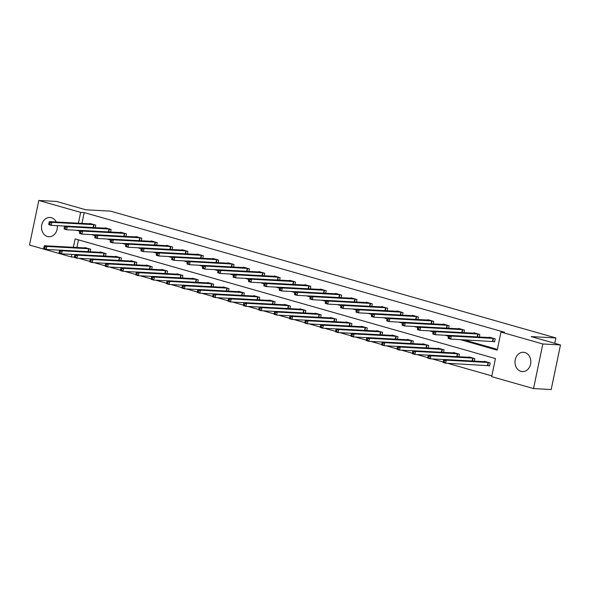 <?xml version="1.0" encoding="UTF-8"?>
<svg xmlns="http://www.w3.org/2000/svg" width="590" height="590" viewBox="0 0 590 590"><rect width="100%" height="100%" fill="white"/><g stroke="black" fill="none" stroke-linecap="round" stroke-linejoin="round"><path stroke-width="0.89" d="M57.289 225.682A9.654 7.921 93.1 0 1 48.896 236.745A9.654 7.921 93.1 0 1 47.458 236.509A9.654 7.921 93.1 0 1 41.595 225.793A9.654 7.921 93.1 0 1 49.951 217.467A9.654 7.921 93.1 0 1 51.389 217.71A9.654 7.921 93.1 0 1 56.242 222.01M524.879 352.532A9.654 7.921 93.1 0 1 530.749 363.248A9.654 7.921 93.1 0 1 522.393 371.575A9.654 7.921 93.1 0 1 520.955 371.331A9.654 7.921 93.1 0 1 515.092 360.615A9.654 7.921 93.1 0 1 523.441 352.289A9.654 7.921 93.1 0 1 524.879 352.532M74.465 257.144L71.353 256.975L29.5 245.056L38.815 200.467L56.47 201.433L85.823 209.789L110.544 211.131L555.876 337.937L531.155 336.588L560.5 344.944L551.185 389.533L533.53 388.567L491.669 376.649L495.445 358.58L75.129 238.898L73.374 247.321M78.905 258.309L89.828 261.422M94.267 262.683L105.19 265.795M109.629 267.056L120.552 270.168M124.992 271.43L135.921 274.542M140.354 275.803L151.283 278.915M155.716 280.176L166.646 283.288M171.085 284.557L182.008 287.662M186.447 288.93L197.37 292.043M201.81 293.304L212.732 296.416M217.172 297.677L228.094 300.789M232.534 302.05L243.456 305.163M247.896 306.424L258.826 309.536M263.258 310.805L274.188 313.91M278.62 315.178L289.55 318.283M293.99 319.551L304.912 322.664M309.352 323.925L320.274 327.037M324.714 328.298L335.636 331.41M340.076 332.671L350.998 335.784M355.438 337.045L366.361 340.157M370.8 341.426L381.73 344.531M386.162 345.799L397.092 348.911M401.525 350.172L412.454 353.285M416.894 354.546L427.816 357.658M432.256 358.919L443.178 362.031M447.618 363.293L491.831 375.882M554.755 343.314L555.876 337.937M78.499 239.857L76.907 247.512M487.952 365.52L489.545 365.977L490.172 362.968L484.265 361.279L484.184 361.677M474.279 361.132L474.81 358.587L468.902 356.906L468.821 357.297M458.917 356.758L459.448 354.214L453.54 352.532L453.459 352.923M443.555 352.385L444.086 349.841L438.178 348.159L438.09 348.55M428.193 348.012L428.724 345.467L422.809 343.786L422.728 344.177M412.823 343.638L413.361 341.094L407.447 339.412L407.366 339.803M397.461 339.265L397.992 336.72L392.084 335.039L392.003 335.43M382.099 334.891L382.63 332.34L376.722 330.658L376.641 331.056M366.737 330.511L367.268 327.966L361.36 326.285L361.279 326.676M351.375 326.137L351.906 323.593L345.998 321.911L345.917 322.302M336.012 321.764L336.543 319.219L330.636 317.538L330.555 317.929M320.65 317.391L321.181 314.846L315.274 313.165L315.193 313.556M305.288 313.017L305.819 310.473L299.904 308.791L299.823 309.182M289.919 308.644L290.457 306.099L284.542 304.411L284.461 304.809M274.556 304.263L275.088 301.719L269.18 300.037L269.099 300.435M259.194 299.89L259.725 297.345L253.818 295.664L253.737 296.055M243.832 295.516L244.363 292.972L238.456 291.29L238.375 291.681M228.47 291.143L229.001 288.599L223.094 286.917L223.013 287.308M213.108 286.769L213.639 284.225L207.732 282.544L207.651 282.935M197.746 282.396L198.277 279.852L192.369 278.17L192.288 278.561M182.384 278.023L182.915 275.478L177 273.79L176.919 274.188M167.014 273.642L167.553 271.098L161.638 269.416L161.557 269.807M151.652 269.269L152.183 266.724L146.276 265.043L146.195 265.434M136.29 264.895L136.821 262.351L130.914 260.669L130.833 261.06M120.928 260.522L121.459 257.978L115.552 256.296L115.47 256.687M105.566 256.149L106.097 253.604L100.189 251.923L100.108 252.314M90.204 251.775L90.735 249.231L84.827 247.549L84.746 247.94M460.207 339.604L497.208 350.143L500.984 332.067L504.516 332.259L84.2 212.577L81.936 223.411M95.027 234.813L95.433 234.923M110.389 239.186L110.795 239.297M125.759 243.559L126.157 243.677M141.121 247.933L141.519 248.051M156.483 252.306L156.881 252.424M171.845 256.687L172.243 256.798M187.207 261.06L187.605 261.171M202.569 265.434L202.975 265.544M217.931 269.807L218.337 269.925M233.293 274.18L233.699 274.298M248.663 278.554L249.061 278.672M264.025 282.927L264.423 283.045M279.387 287.308L279.785 287.419M294.749 291.681L295.148 291.792M310.111 296.055L310.51 296.165M325.474 300.428L325.879 300.546M340.836 304.801L341.241 304.919M356.198 309.175L356.603 309.293M371.567 313.556L371.966 313.666M386.929 317.929L387.328 318.04M402.292 322.302L402.69 322.413M417.654 326.676L418.052 326.786M433.016 331.049L433.414 331.167M448.378 335.422L448.784 335.54M463.74 339.796L497.37 349.376M492.982 341.426L494.582 341.876L495.209 338.867L489.302 337.185L489.221 337.576M479.316 337.038L479.847 334.493L473.94 332.804L473.851 333.203M463.954 332.657L464.485 330.112L458.57 328.431L458.489 328.822M448.584 328.283L449.123 325.739L443.208 324.058L443.127 324.448M433.222 323.91L433.753 321.366L427.846 319.684L427.765 320.075M417.86 319.537L418.391 316.992L412.484 315.311L412.403 315.702M402.498 315.163L403.029 312.619L397.122 310.937L397.041 311.328M387.136 310.79L387.667 308.245L381.76 306.557L381.678 306.955M371.774 306.409L372.305 303.865L366.397 302.183L366.316 302.582M356.412 302.036L356.943 299.491L351.035 297.81L350.947 298.201M341.05 297.662L341.581 295.118L335.666 293.437L335.585 293.827M325.68 293.289L326.218 290.745L320.304 289.063L320.223 289.454M310.318 288.916L310.849 286.371L304.942 284.69L304.86 285.081M294.956 284.542L295.487 281.998L289.579 280.316L289.498 280.707M279.594 280.169L280.125 277.625L274.217 275.936L274.136 276.334M264.231 275.788L264.762 273.244L258.855 271.562L258.774 271.953M248.869 271.415L249.4 268.87L243.493 267.189L243.412 267.58M233.507 267.041L234.038 264.497L228.131 262.816L228.042 263.206M218.145 262.668L218.676 260.124L212.761 258.442L212.68 258.833M202.776 258.295L203.314 255.75L197.399 254.069L197.318 254.46M187.414 253.921L187.945 251.377L182.037 249.695L181.956 250.086M172.051 249.548L172.582 247.004L166.675 245.315L166.594 245.713M156.689 245.167L157.22 242.623L151.313 240.941L151.232 241.332M141.327 240.794L141.858 238.249L135.951 236.568L135.87 236.959M125.965 236.42L126.496 233.876L120.589 232.195L120.508 232.585M110.603 232.047L111.134 229.503L105.227 227.821L105.138 228.212M95.241 227.674L95.772 225.129L89.857 223.448L89.776 223.839M560.5 344.944L542.837 343.985L533.53 388.567M38.815 200.467L80.668 212.385L78.404 223.219M84.2 212.577L80.668 212.385M500.984 332.067L542.837 343.985M76.929 230.284L79.812 231.295M91.494 234.621L95.174 235.668M106.864 238.994L110.537 240.042M122.226 243.368L125.899 244.415M137.588 247.741L141.261 248.788M152.95 252.114L156.623 253.162M168.312 256.488L171.992 257.535M183.674 260.869L187.355 261.916M199.037 265.242L202.717 266.289M214.399 269.615L218.079 270.663M229.768 273.989L233.441 275.036M245.13 278.362L248.803 279.409M260.492 282.735L264.165 283.783M275.855 287.116L279.527 288.156M291.217 291.49L294.897 292.537M306.579 295.863L310.259 296.91M321.941 300.236L325.621 301.284M337.303 304.61L340.983 305.657M352.673 308.983L356.345 310.03M368.035 313.356L371.707 314.404M383.397 317.737L387.07 318.784M398.759 322.111L402.432 323.158M414.121 326.484L417.801 327.531M429.483 330.857L433.163 331.905M444.845 335.231L448.525 336.278M71.892 254.386L71.353 256.975M80.041 230.631L76.892 230.461M493.616 338.409L451.298 336.071L448.835 335.371L490.895 337.635M494.626 341.647L450.672 339.088L448.208 338.387L448.216 337.642L449.204 337.923L449.455 336.72L448.466 336.44L448.216 337.642M449.455 336.72L451.298 336.071L450.672 339.088L449.204 337.923M448.835 335.371L448.466 336.44M485.858 361.736L443.805 359.472L446.261 360.173L445.634 363.189L489.589 365.748M444.167 362.024L445.634 363.189L443.171 362.489L443.186 361.744L444.167 362.024L444.418 360.815L443.437 360.534L443.186 361.744M444.418 360.815L446.261 360.173L488.579 362.511M443.437 360.534L443.805 359.472M478.254 334.036L435.936 331.698L433.473 330.997L475.533 333.262M448.813 335.445L435.309 334.714L432.846 334.014L432.853 333.269L433.842 333.549L434.093 332.34L433.104 332.059L432.853 333.269M434.093 332.34L435.936 331.698L435.309 334.714L433.842 333.549M433.473 330.997L433.104 332.059M462.885 329.663L420.574 327.325L418.111 326.624L460.171 328.888M433.451 331.071L419.947 330.341L417.484 329.633L417.491 328.896L418.48 329.176L418.73 327.966L417.742 327.686L417.491 328.896M418.73 327.966L420.574 327.325L419.947 330.341L418.48 329.176M418.111 326.624L417.742 327.686M470.496 357.363L428.443 355.099L430.899 355.8L430.272 358.816L443.776 359.546M428.805 357.651L430.272 358.816L427.809 358.108L427.816 357.37L428.805 357.651L429.055 356.441L428.075 356.161L427.816 357.37M429.055 356.441L430.899 355.8L473.217 358.137M428.075 356.161L428.443 355.099M455.133 352.99L413.074 350.726L415.537 351.426L414.91 354.435L428.414 355.173M413.443 353.277L414.91 354.435L412.447 353.735L412.454 352.997L413.443 353.277L413.693 352.068L412.705 351.788L412.454 352.997M413.693 352.068L415.537 351.426L457.855 353.764M412.705 351.788L413.074 350.726M447.522 325.289L405.212 322.951L402.749 322.251L444.801 324.515M418.089 326.698L404.578 325.96L402.122 325.26L402.129 324.515L403.11 324.802L403.368 323.593L402.38 323.313L402.129 324.515M403.368 323.593L405.212 322.951L404.578 325.96L403.11 324.802M402.749 322.251L402.38 323.313M432.16 320.916L389.85 318.578L387.387 317.877L429.439 320.134M402.719 322.324L389.216 321.587L386.76 320.886L386.767 320.141L387.748 320.422L387.999 319.219L387.018 318.939L386.767 320.141M387.999 319.219L389.85 318.578L389.216 321.587L387.748 320.422M387.387 317.877L387.018 318.939M416.798 316.535L374.488 314.205L372.025 313.504L414.077 315.761M387.357 317.951L373.854 317.214L371.39 316.513L371.405 315.768L372.386 316.048L372.637 314.846L371.656 314.566L371.405 315.768M372.637 314.846L374.488 314.205L373.854 317.214L372.386 316.048M372.025 313.504L371.656 314.566M439.771 348.616L397.712 346.352L400.175 347.053L399.548 350.062L413.052 350.799M398.08 348.897L399.548 350.062L397.085 349.361L397.092 348.616L398.08 348.897L398.331 347.694L397.343 347.414L397.092 348.616M398.331 347.694L400.175 347.053L442.493 349.391M397.343 347.414L397.712 346.352M424.409 344.236L382.35 341.979L384.813 342.679L384.186 345.688L397.69 346.426M382.718 344.523L384.186 345.688L381.723 344.988L381.73 344.243L382.718 344.523L382.969 343.321L381.981 343.041L381.73 344.243M382.969 343.321L384.813 342.679L427.13 345.01M381.981 343.041L382.35 341.979M409.047 339.862L366.987 337.598L369.451 338.299L368.824 341.315L382.327 342.053M367.349 340.15L368.824 341.315L366.361 340.614L366.368 339.87L367.349 340.15L367.607 338.948L366.619 338.667L366.368 339.87M367.607 338.948L369.451 338.299L411.761 340.637M366.619 338.667L366.987 337.598M393.678 335.489L351.625 333.225L354.089 333.925L353.454 336.942L366.965 337.679M351.987 335.776L353.454 336.942L350.998 336.241L351.006 335.496L351.987 335.776L352.237 334.574L351.257 334.294L351.006 335.496M352.237 334.574L354.089 333.925L396.399 336.263M351.257 334.294L351.625 333.225M378.315 331.115L336.263 328.851L338.726 329.552L338.092 332.568L351.596 333.298M336.625 331.403L338.092 332.568L335.629 331.868L335.644 331.123L336.625 331.403L336.875 330.194L335.894 329.913L335.644 331.123M336.875 330.194L338.726 329.552L381.037 331.89M335.894 329.913L336.263 328.851M362.953 326.742L320.901 324.478L323.357 325.179L322.73 328.188L336.234 328.925M321.262 327.03L322.73 328.188L320.267 327.487L320.281 326.749L321.262 327.03L321.513 325.82L320.532 325.54L320.281 326.749M321.513 325.82L323.357 325.179L365.675 327.516M320.532 325.54L320.901 324.478M347.591 322.369L305.539 320.105L307.995 320.805L307.368 323.814L320.872 324.552M305.9 322.649L307.368 323.814L304.905 323.114L304.912 322.369L305.9 322.649L306.151 321.447L305.17 321.167L304.912 322.369M306.151 321.447L307.995 320.805L350.312 323.143M305.17 321.167L305.539 320.105M332.229 317.988L290.169 315.731L292.633 316.432L292.006 319.441L305.509 320.178M290.538 318.276L292.006 319.441L289.543 318.74L289.55 317.995L290.538 318.276L290.789 317.073L289.801 316.793L289.55 317.995M290.789 317.073L292.633 316.432L334.95 318.77M289.801 316.793L290.169 315.731M316.867 313.615L274.807 311.35L277.271 312.058L276.644 315.067L290.147 315.805M275.176 313.902L276.644 315.067L274.18 314.367L274.188 313.622L275.176 313.902L275.427 312.7L274.439 312.42L274.188 313.622M275.427 312.7L277.271 312.058L319.588 314.389M274.439 312.42L274.807 311.35M301.505 309.241L259.445 306.977L261.908 307.678L261.281 310.694L274.785 311.431M259.814 309.529L261.281 310.694L258.818 309.993L258.826 309.249L259.814 309.529L260.065 308.327L259.076 308.046L258.826 309.249M260.065 308.327L261.908 307.678L304.226 310.016M259.076 308.046L259.445 306.977M286.143 304.868L244.083 302.604L246.546 303.304L245.919 306.321L259.423 307.058M244.444 305.155L245.919 306.321L243.456 305.62L243.464 304.875L244.444 305.155L244.703 303.946L243.714 303.666L243.464 304.875M244.703 303.946L246.546 303.304L288.857 305.642M243.714 303.666L244.083 302.604M270.773 300.494L228.721 298.23L231.184 298.931L230.55 301.947L244.061 302.677M229.082 300.782L230.55 301.947L228.094 301.247L228.101 300.502L229.082 300.782L229.333 299.572L228.352 299.292L228.101 300.502M229.333 299.572L231.184 298.931L273.495 301.269M228.352 299.292L228.721 298.23M255.411 296.121L213.359 293.857L215.822 294.558L215.188 297.567L228.691 298.304M213.72 296.409L215.188 297.567L212.725 296.866L212.739 296.128L213.72 296.409L213.971 295.199L212.99 294.919L212.739 296.128M213.971 295.199L215.822 294.558L258.132 296.895M212.99 294.919L213.359 293.857M240.049 291.748L197.997 289.483L200.46 290.184L199.826 293.193L213.329 293.931M198.358 292.028L199.826 293.193L197.362 292.493L197.377 291.748L198.358 292.028L198.609 290.826L197.628 290.546L197.377 291.748M198.609 290.826L200.46 290.184L242.77 292.522M197.628 290.546L197.997 289.483M224.687 287.367L182.635 285.11L185.09 285.811L184.464 288.82L197.967 289.557M182.996 287.655L184.464 288.82L182 288.119L182.008 287.374L182.996 287.655L183.247 286.452L182.266 286.172L182.008 287.374M183.247 286.452L185.09 285.811L227.408 288.141M182.266 286.172L182.635 285.11M209.325 282.994L167.265 280.729L169.728 281.43L169.101 284.446L182.605 285.184M167.634 283.281L169.101 284.446L166.638 283.746L166.646 283.001L167.634 283.281L167.885 282.079L166.896 281.799L166.646 283.001M167.885 282.079L169.728 281.43L212.046 283.768M166.896 281.799L167.265 280.729M193.963 278.62L151.903 276.356L154.366 277.057L153.739 280.073L167.243 280.81M152.272 278.908L153.739 280.073L151.276 279.372L151.283 278.627L152.272 278.908L152.522 277.706L151.534 277.425L151.283 278.627M152.522 277.706L154.366 277.057L196.684 279.394M151.534 277.425L151.903 276.356M178.6 274.247L136.541 271.983L139.004 272.683L138.377 275.7L151.881 276.43M136.91 274.534L138.377 275.7L135.914 274.999L135.921 274.254L136.91 274.534L137.16 273.325L136.172 273.045L135.921 274.254M137.16 273.325L139.004 272.683L181.322 275.021M136.172 273.045L136.541 271.983M163.238 269.873L121.179 267.609L123.642 268.31L123.015 271.326L136.519 272.056M121.54 270.161L123.015 271.326L120.552 270.618L120.559 269.881L121.54 270.161L121.798 268.952L120.81 268.671L120.559 269.881M121.798 268.952L123.642 268.31L165.952 270.648M120.81 268.671L121.179 267.609M401.436 312.162L359.118 309.824L356.662 309.123L398.715 311.387M371.995 313.578L358.491 312.84L356.028 312.139L356.043 311.395L357.024 311.675L357.275 310.473L356.294 310.193L356.043 311.395M357.275 310.473L359.118 309.824L358.491 312.84L357.024 311.675M356.662 309.123L356.294 310.193M386.074 307.788L343.756 305.45L341.293 304.75L383.352 307.014M356.633 309.204L343.129 308.467L340.666 307.766L340.673 307.021L341.662 307.302L341.912 306.099L340.932 305.819L340.673 307.021M341.912 306.099L343.756 305.45L343.129 308.467L341.662 307.302M341.293 304.75L340.932 305.819M370.712 303.415L328.394 301.077L325.931 300.376L367.99 302.641M341.271 304.824L327.767 304.093L325.304 303.393L325.311 302.648L326.3 302.928L326.55 301.719L325.562 301.438L325.311 302.648M326.55 301.719L328.394 301.077L327.767 304.093L326.3 302.928M325.931 300.376L325.562 301.438M355.35 299.042L313.032 296.704L310.569 296.003L352.628 298.267M325.909 300.45L312.405 299.713L309.942 299.012L309.949 298.274L310.937 298.555L311.188 297.345L310.2 297.065L309.949 298.274M311.188 297.345L313.032 296.704L312.405 299.713L310.937 298.555M310.569 296.003L310.2 297.065M339.98 294.668L297.67 292.33L295.207 291.63L337.266 293.894M310.546 296.077L297.043 295.339L294.58 294.639L294.587 293.894L295.575 294.174L295.826 292.972L294.838 292.692L294.587 293.894M295.826 292.972L297.67 292.33L297.043 295.339L295.575 294.174M295.207 291.63L294.838 292.692M324.618 290.287L282.308 287.957L279.844 287.256L321.897 289.513M295.184 291.703L281.673 290.966L279.218 290.265L279.225 289.52L280.206 289.801L280.464 288.599L279.476 288.318L279.225 289.52M280.464 288.599L282.308 287.957L281.673 290.966L280.206 289.801M279.844 287.256L279.476 288.318M309.256 285.914L266.945 283.584L264.482 282.876L306.534 285.14M279.815 287.33L266.311 286.593L263.855 285.892L263.863 285.147L264.844 285.427L265.094 284.225L264.114 283.945L263.863 285.147M265.094 284.225L266.945 283.584L266.311 286.593L264.844 285.427M264.482 282.876L264.114 283.945M293.894 281.541L251.583 279.203L249.12 278.502L291.172 280.766M264.453 282.957L250.949 282.219L248.486 281.519L248.501 280.774L249.481 281.054L249.732 279.852L248.751 279.572L248.501 280.774M249.732 279.852L251.583 279.203L250.949 282.219L249.481 281.054M249.12 278.502L248.751 279.572M278.532 277.167L236.214 274.829L233.758 274.129L275.81 276.393M249.091 278.583L235.587 277.846L233.124 277.145L233.139 276.4L234.119 276.681L234.37 275.471L233.389 275.191L233.139 276.4M234.37 275.471L236.214 274.829L235.587 277.846L234.119 276.681M233.758 274.129L233.389 275.191M263.169 272.794L220.852 270.456L218.389 269.755L260.448 272.019M233.729 274.203L220.225 273.472L217.762 272.772L217.769 272.027L218.757 272.307L219.008 271.098L218.027 270.817L217.769 272.027M219.008 271.098L220.852 270.456L220.225 273.472L218.757 272.307M218.389 269.755L218.027 270.817M247.807 268.421L205.49 266.083L203.026 265.382L245.086 267.646M218.366 269.829L204.863 269.092L202.4 268.391L202.407 267.654L203.395 267.934L203.646 266.724L202.658 266.444L202.407 267.654M203.646 266.724L205.49 266.083L204.863 269.092L203.395 267.934M203.026 265.382L202.658 266.444M232.445 264.047L190.128 261.709L187.664 261.009L229.724 263.273M203.004 265.456L189.501 264.718L187.037 264.018L187.045 263.273L188.033 263.553L188.284 262.351L187.296 262.071L187.045 263.273M188.284 262.351L190.128 261.709L189.501 264.718L188.033 263.553M187.664 261.009L187.296 262.071M217.076 259.666L174.765 257.336L172.302 256.635L214.362 258.892M187.642 261.082L174.139 260.345L171.675 259.644L171.683 258.899L172.671 259.18L172.922 257.978L171.933 257.697L171.683 258.899M172.922 257.978L174.765 257.336L174.139 260.345L172.671 259.18M172.302 256.635L171.933 257.697M201.714 255.293L159.403 252.955L156.94 252.255L198.992 254.519M172.28 256.709L158.769 255.971L156.313 255.271L156.321 254.526L157.301 254.806L157.559 253.604L156.571 253.324L156.321 254.526M157.559 253.604L159.403 252.955L158.769 255.971L157.301 254.806M156.94 252.255L156.571 253.324M186.352 250.92L144.041 248.582L141.578 247.881L183.63 250.145M156.911 252.336L143.407 251.598L140.951 250.898L140.958 250.153L141.939 250.433L142.19 249.231L141.209 248.951L140.958 250.153M142.19 249.231L144.041 248.582L143.407 251.598L141.939 250.433M141.578 247.881L141.209 248.951M170.989 246.546L128.679 244.208L126.216 243.508L168.268 245.772M141.548 247.955L128.045 247.225L125.582 246.524L125.596 245.779L126.577 246.06L126.828 244.85L125.847 244.57L125.596 245.779M126.828 244.85L128.679 244.208L128.045 247.225L126.577 246.06M126.216 243.508L125.847 244.57M155.627 242.173L113.309 239.835L110.854 239.134L152.906 241.399M126.186 243.582L112.683 242.851L110.219 242.143L110.234 241.406L111.215 241.686L111.466 240.477L110.485 240.196L110.234 241.406M111.466 240.477L113.309 239.835L112.683 242.851L111.215 241.686M110.854 239.134L110.485 240.196M140.265 237.8L97.947 235.462L95.484 234.761L137.544 237.025M110.824 239.208L97.321 238.471L94.857 237.77L94.865 237.025L95.853 237.313L96.104 236.103L95.123 235.823L94.865 237.025M96.104 236.103L97.947 235.462L97.321 238.471L95.853 237.313M95.484 234.761L95.123 235.823M147.869 265.5L105.817 263.236L108.28 263.937L107.646 266.945L121.157 267.683M106.178 265.788L107.646 266.945L105.19 266.245L105.197 265.507L106.178 265.788L106.429 264.578L105.448 264.298L105.197 265.507M106.429 264.578L108.28 263.937L150.59 266.274M105.448 264.298L105.817 263.236M132.507 261.127L90.454 258.863L92.918 259.563L92.283 262.572L105.787 263.31M90.816 261.407L92.283 262.572L89.82 261.872L89.835 261.127L90.816 261.407L91.067 260.205L90.086 259.925L89.835 261.127M91.067 260.205L92.918 259.563L135.228 261.901M90.086 259.925L90.454 258.863M124.903 233.426L82.585 231.088L80.122 230.388L122.182 232.644M95.462 234.835L81.958 234.097L79.495 233.397L79.502 232.652L80.491 232.932L80.742 231.73L79.753 231.45L79.502 232.652M80.742 231.73L82.585 231.088L81.958 234.097L80.491 232.932M80.122 230.388L79.753 231.45M117.145 256.746L75.092 254.489L77.556 255.19L76.921 258.199L90.425 258.936M75.454 257.034L76.921 258.199L74.458 257.498L74.473 256.753L75.454 257.034L75.704 255.831L74.724 255.551L74.473 256.753M75.704 255.831L77.556 255.19L119.866 257.52M74.724 255.551L75.092 254.489M109.541 229.045L67.223 226.715L64.76 226.014L106.82 228.271M80.1 230.461L66.596 229.724L64.133 229.023L64.14 228.278L65.129 228.559L65.379 227.356L64.391 227.076L64.14 228.278M65.379 227.356L67.223 226.715L66.596 229.724L65.129 228.559M64.76 226.014L64.391 227.076M101.782 252.373L59.73 250.108L62.186 250.809L61.559 253.825L75.063 254.563M60.092 252.66L61.559 253.825L59.096 253.125L59.103 252.38L60.092 252.66L60.342 251.458L59.361 251.178L59.103 252.38M60.342 251.458L62.186 250.809L104.504 253.147M59.361 251.178L59.73 250.108M94.171 224.672L51.861 222.334L49.398 221.633L91.457 223.898M64.738 226.088L51.234 225.351L48.771 224.65L48.778 223.905L49.767 224.185L50.017 222.983L49.029 222.703L48.778 223.905M50.017 222.983L51.861 222.334L51.234 225.351L49.767 224.185M49.398 221.633L49.029 222.703M86.42 247.999L44.361 245.735L46.824 246.436L46.197 249.452L59.701 250.19M44.729 248.287L46.197 249.452L43.734 248.751L43.741 248.006L44.729 248.287L44.98 247.085L43.992 246.804L43.741 248.006M44.98 247.085L46.824 246.436L89.142 248.774M43.992 246.804L44.361 245.735M493.454 338.387L492.82 341.404M493.115 338.35L492.488 341.367M487.451 365.468L488.085 362.452M487.79 365.498L488.417 362.489M478.092 334.014L477.48 336.934M477.752 333.977L477.14 336.912M462.73 329.64L462.118 332.561M462.39 329.604L461.778 332.539M472.103 361.014L472.723 358.078M472.443 361.036L473.055 358.115M456.741 356.64L457.353 353.705M457.08 356.662L457.693 353.742M447.36 325.267L446.755 328.188M447.028 325.23L446.416 328.165M431.998 320.894L431.393 323.814M431.666 320.857L431.054 323.792M416.636 316.513L416.024 319.433M416.304 316.483L415.692 319.419M441.379 352.267L441.991 349.332M441.718 352.289L442.33 349.369M426.017 347.894L426.629 344.958M426.356 347.908L426.968 344.988M410.655 343.52L411.267 340.585M410.994 343.535L411.599 340.614M395.293 339.147L395.905 336.204M395.632 339.161L396.237 336.241M379.93 334.766L380.543 331.831M380.27 334.788L380.875 331.868M364.568 330.393L365.181 327.457M364.9 330.415L365.512 327.494M349.199 326.019L349.818 323.084M349.538 326.041L350.15 323.121M333.837 321.646L334.449 318.711M334.176 321.661L334.788 318.74M318.475 317.273L319.087 314.337M318.814 317.287L319.426 314.367M303.113 312.899L303.725 309.957M303.452 312.914L304.064 309.993M287.75 308.526L288.363 305.583M288.09 308.541L288.694 305.62M272.388 304.145L273 301.21M272.728 304.167L273.332 301.247M257.026 299.772L257.638 296.836M257.365 299.794L257.97 296.873M241.664 295.398L242.276 292.463M241.996 295.42L242.608 292.5M226.294 291.025L226.914 288.09M226.634 291.04L227.246 288.119M210.932 286.651L211.544 283.716M211.272 286.666L211.884 283.746M195.57 282.278L196.182 279.336M195.91 282.293L196.522 279.372M180.208 277.897L180.82 274.962M180.547 277.919L181.16 274.999M164.846 273.524L165.458 270.589M165.185 273.546L165.79 270.626M401.274 312.139L400.662 315.06M400.942 312.11L400.322 315.045M385.912 307.766L385.3 310.687M385.58 307.729L384.96 310.672M370.55 303.393L369.937 306.313M370.21 303.356L369.598 306.291M355.187 299.019L354.575 301.94M354.848 298.983L354.236 301.918M339.825 294.646L339.213 297.567M339.486 294.609L338.874 297.544M324.456 290.265L323.851 293.186M324.124 290.236L323.512 293.171M309.094 285.892L308.489 288.812M308.762 285.862L308.15 288.798M293.731 281.519L293.119 284.439M293.4 281.482L292.788 284.424M278.369 277.145L277.757 280.066M278.038 277.108L277.418 280.051M263.007 272.772L262.395 275.692M262.675 272.735L262.056 275.67M247.645 268.398L247.033 271.319M247.306 268.362L246.694 271.297M232.283 264.025L231.671 266.945M231.944 263.988L231.332 266.923M216.921 259.644L216.309 262.565M216.582 259.615L215.969 262.55M201.551 255.271L200.947 258.191M201.219 255.241L200.607 258.177M186.189 250.898L185.584 253.818M185.857 250.861L185.245 253.803M170.827 246.524L170.215 249.445M170.495 246.487L169.883 249.423M155.465 242.151L154.853 245.071M155.133 242.114L154.514 245.049M140.103 237.777L139.491 240.698M139.771 237.741L139.152 240.676M149.484 269.151L150.096 266.215M149.823 269.173L150.428 266.252M134.122 264.777L134.734 261.842M134.461 264.799L135.066 261.879M124.741 233.404L124.129 236.325M124.402 233.367L123.789 236.302M118.76 260.404L119.372 257.469M119.091 260.419L119.704 257.498M109.379 229.023L108.766 231.944M109.039 228.994L108.427 231.929M103.39 256.031L104.01 253.095M103.729 256.045L104.341 253.125M94.017 224.65L93.404 227.57M93.677 224.62L93.065 227.556M88.028 251.657L88.64 248.715M88.367 251.672L88.979 248.751"/></g></svg>
